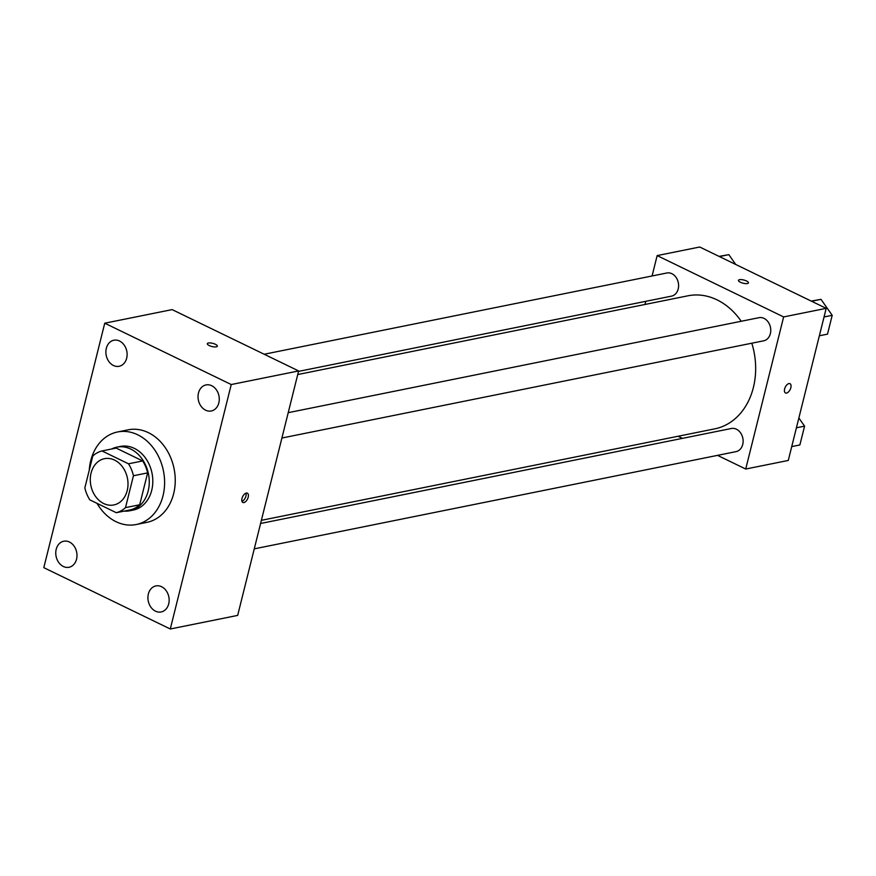 <?xml version="1.0" encoding="UTF-8"?>
<svg xmlns="http://www.w3.org/2000/svg" width="876" height="876" viewBox="0 0 876 876"><rect width="100%" height="100%" fill="white"/><g stroke="black" fill="none" stroke-linecap="round" stroke-linejoin="round"><path stroke-width="1.31" d="M114.559 460.097A23.608 18.648 78.6 0 1 128.006 484.461A23.608 18.648 78.6 0 1 113.814 504.959A23.608 18.648 78.6 0 1 90.863 485.512A23.608 18.648 78.6 0 1 104.474 458.685A23.608 18.648 78.6 0 1 114.559 460.097M92.79 456.024L84.841 487.91A31.7 25.043 78.6 0 0 89.801 499.846L116.3 512.701A31.7 25.043 78.6 0 0 125.498 507.62L133.448 475.745A31.7 25.043 78.6 0 0 128.498 463.809L101.988 450.954A31.7 25.043 78.6 0 0 92.79 456.024M125.498 507.62L139.689 504.762L147.639 472.887L133.448 475.745M128.498 463.809L142.679 460.94L116.169 448.085L101.988 450.954M142.679 460.94A31.7 25.043 78.6 0 1 147.639 472.887M139.689 504.762A31.7 25.043 78.6 0 1 130.491 509.832L116.3 512.701M124.129 511.113A32.456 25.634 -101.4 0 0 129.747 510.774A32.456 25.634 -101.4 0 0 148.175 491.009A32.456 25.634 -101.4 0 0 142.043 458.882A32.456 25.634 -101.4 0 0 116.913 447.143A32.456 25.634 -101.4 0 0 111.602 449.016M116.913 447.143L120.461 446.431A32.456 25.634 78.6 0 1 134.324 448.37A32.456 25.634 78.6 0 1 151.723 490.297A32.456 25.634 78.6 0 1 133.294 510.062L129.747 510.774M89.275 470.116A47.205 37.296 78.6 0 1 117.537 431.977A47.205 37.296 78.6 0 1 137.718 434.792A47.205 37.296 78.6 0 1 164.6 483.508A47.205 37.296 78.6 0 1 136.218 524.516A47.205 37.296 78.6 0 1 97.006 503.339M117.537 431.977L128.181 429.82A47.205 37.296 78.6 0 1 148.351 432.645A47.205 37.296 78.6 0 1 175.244 481.362A47.205 37.296 78.6 0 1 146.85 522.37L136.218 524.516M56.206 549.318A13.293 10.501 78.6 0 1 63.751 541.226A13.293 10.501 78.6 0 1 76.672 552.176A13.293 10.501 78.6 0 1 69.007 567.276A13.293 10.501 78.6 0 1 58.725 562.469A13.293 10.501 78.6 0 1 56.206 549.318M106.324 348.33A13.293 10.501 78.6 0 1 113.869 340.227A13.293 10.501 78.6 0 1 126.79 351.177A13.293 10.501 78.6 0 1 119.125 366.288A13.293 10.501 78.6 0 1 108.832 361.481A13.293 10.501 78.6 0 1 106.324 348.33M198.48 393.017A13.293 10.501 78.6 0 1 206.024 384.925A13.293 10.501 78.6 0 1 218.945 395.864A13.293 10.501 78.6 0 1 211.28 410.975A13.293 10.501 78.6 0 1 200.987 406.168A13.293 10.501 78.6 0 1 198.48 393.017M148.362 594.005A13.293 10.501 78.6 0 1 155.906 585.913A13.293 10.501 78.6 0 1 168.827 596.863A13.293 10.501 78.6 0 1 161.173 611.963A13.293 10.501 78.6 0 1 150.88 607.156A13.293 10.501 78.6 0 1 148.362 594.005M170.283 628.99L231.242 384.542L104.748 323.2L43.8 567.659L170.283 628.99L237.67 615.401L298.628 370.942L231.242 384.542M298.628 370.942L172.134 309.611L104.748 323.2M243.911 502.572A5.168 2.716 115.9 0 0 247.919 498.105A5.168 2.716 115.9 0 0 247.35 493.177A5.168 2.716 115.9 0 0 242.652 496.637A5.168 2.716 115.9 0 0 242.838 502.463A5.168 2.716 115.9 0 0 243.911 502.572M241.962 501.379A5.168 2.716 115.9 0 0 245.258 497.897A5.168 2.716 115.9 0 0 245.948 493.155M207.316 343.677A5.168 1.632 -166 0 1 210.306 342.943A5.168 1.632 -166 0 1 215.43 344.301A5.168 1.632 -166 0 1 217.336 346.173A5.168 1.632 -166 0 1 211.926 346.513A5.168 1.632 -166 0 1 207.316 343.677A5.168 1.632 -166 0 1 210.306 342.943A5.168 1.632 -166 0 1 215.43 344.301A5.168 1.632 -166 0 1 217.336 346.184M297.73 374.545L688.01 295.792A67.857 53.611 78.6 0 1 717.017 299.844A67.857 53.611 78.6 0 1 741.216 321.262M751.805 343.206A67.857 53.611 78.6 0 1 714.86 428.835L261.376 520.333M298.508 371.391L671.509 296.132A11.804 9.318 -101.4 0 0 678.309 282.718A11.804 9.318 -101.4 0 0 666.844 272.994L264.18 354.243M260.588 523.487L731.361 428.495A11.804 9.318 78.6 0 1 736.409 429.207A11.804 9.318 78.6 0 1 743.133 441.384A11.804 9.318 78.6 0 1 736.037 451.633L254.27 548.847M288.215 412.673L758.999 317.681A11.804 9.318 78.6 0 1 764.036 318.382A11.804 9.318 78.6 0 1 770.76 330.57A11.804 9.318 78.6 0 1 763.664 340.819L281.897 438.022M717.532 455.367L745.717 469.032L783.637 316.926L657.153 255.595L652.072 275.973M645.754 301.322L644.966 304.476M678.112 436.248L682.47 438.361M783.637 316.926L826.199 308.341L788.28 460.447L745.717 469.032M788.915 383.579A5.168 2.716 -64.1 0 1 789.988 383.688A5.168 2.716 -64.1 0 1 790.174 389.513A5.168 2.716 -64.1 0 1 785.476 392.974A5.168 2.716 -64.1 0 1 784.907 388.046A5.168 2.716 -64.1 0 1 788.915 383.579M826.199 308.341L699.716 247.01L657.153 255.595M738.435 280.364A5.168 1.632 -166 0 1 741.435 279.63A5.168 1.632 -166 0 1 746.549 280.988A5.168 1.632 -166 0 1 748.465 282.86A5.168 1.632 -166 0 1 743.056 283.189A5.168 1.632 -166 0 1 738.446 280.364A5.168 1.632 -166 0 1 741.435 279.619A5.168 1.632 -166 0 1 746.549 280.988A5.168 1.632 -166 0 1 748.465 282.86M789.988 383.677A5.168 2.716 -64.1 0 1 790.174 389.513A5.168 2.716 -64.1 0 1 785.476 392.974M735.72 264.464L728.843 254.653L719.076 256.394M728.843 254.653L719.404 256.558M819.356 335.782L827.513 334.139L832.2 315.316L820.998 299.34L811.231 301.081M832.2 315.316L824.053 316.959M820.998 299.34L811.559 301.245M791.729 446.596L799.876 444.953L804.573 426.141L798.857 417.994M804.573 426.141L796.426 427.784"/></g></svg>
